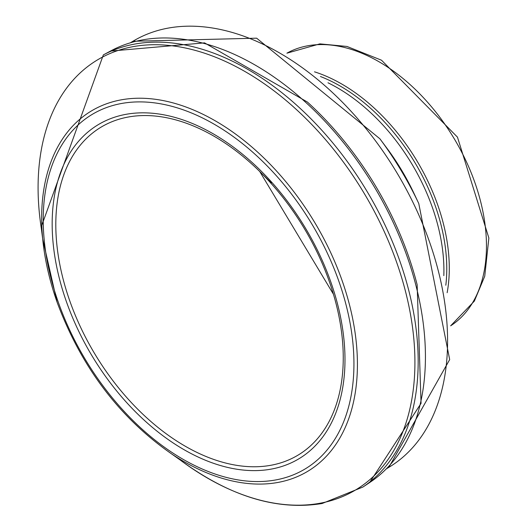 <?xml version="1.0" encoding="UTF-8"?>
<svg xmlns="http://www.w3.org/2000/svg" width="530" height="530" viewBox="0 0 530 530"><rect width="100%" height="100%" fill="white"/><g stroke="black" fill="none" stroke-linecap="round" stroke-linejoin="round"><path stroke-width="0.79" d="M67.688 305.214A194.868 124.364 59 0 1 125.557 114.407A194.868 124.364 59 0 1 321.048 257.799A194.868 124.364 59 0 1 285.71 465.135A194.868 124.364 59 0 1 67.688 305.214M58.784 303.551A206.779 131.97 59 0 1 122.874 103.251A206.779 131.97 59 0 1 329.647 258.183A206.779 131.97 59 0 1 289.387 476.337A206.779 131.97 59 0 1 58.784 303.551M445.823 285.239A157.728 100.66 -121 0 0 320.458 76.512M447.154 292.692A159.053 101.508 -121 0 0 314.495 71.828M71.133 304.651A191.29 122.079 59 0 1 96.208 130.32A191.29 122.079 59 0 1 259.733 171.515A191.29 122.079 59 0 1 333.436 294.223A191.29 122.079 59 0 1 285.233 461.319A191.29 122.079 59 0 1 71.133 304.651M57.048 302.014A210.152 134.117 59 0 1 42.691 238.951A210.152 134.117 59 0 1 155.469 99.309A210.152 134.117 59 0 1 341.651 279.29A210.152 134.117 59 0 1 291.049 479.041A210.152 134.117 59 0 1 171.939 454.137C119.561 417.812 81.289 367.191 57.114 302.272L42.691 238.944L41.373 228.768A250.783 160.047 59 0 1 170.892 45.64A250.783 160.047 59 0 1 399.13 269.624A250.783 160.047 59 0 1 320.895 503.076A250.783 160.047 59 0 1 180.306 460.08L171.939 454.137M41.135 227.191L103.343 54.908A252.174 160.941 59 0 1 366.667 190.773A252.174 160.941 59 0 1 362.898 487.05L369.582 482.598L421.058 403.37L417.143 284.736A250.133 159.636 59 0 0 307.44 102.078M103.343 54.908L110.419 51.099A251.763 160.676 59 0 1 374.008 186.361A251.763 160.676 59 0 1 369.582 482.598M386.456 468.778L388.821 467.361A248.517 158.602 -121 0 0 396.824 172.654A248.517 158.602 -121 0 0 132.897 41.274L130.539 42.691M388.821 467.361L449.672 359.592L418.773 203.533A243.787 155.582 -121 0 0 379.877 138.774L256.626 38.18L132.897 41.274M418.766 203.527L413.837 193.079A169.56 108.213 -121 0 0 386.787 148.036L379.884 138.78M443.822 275.646A157.728 100.66 -121 0 0 327.984 82.779M450.639 325.824A159.053 101.508 -121 0 0 453.985 138.323A159.053 101.508 -121 0 0 286.889 53.185L319.881 43.871L346.964 46.448L381.52 60.215L457.463 137.131L488.865 238.01L484.738 276.243L474.343 301.113L450.639 325.831M271.373 182.916L259.726 171.501L333.436 294.223M180.306 460.08C229.709 496.385 276.985 510.86 322.141 503.5L362.898 487.043M110.419 51.099L204.54 42.87L307.426 102.065"/></g></svg>
